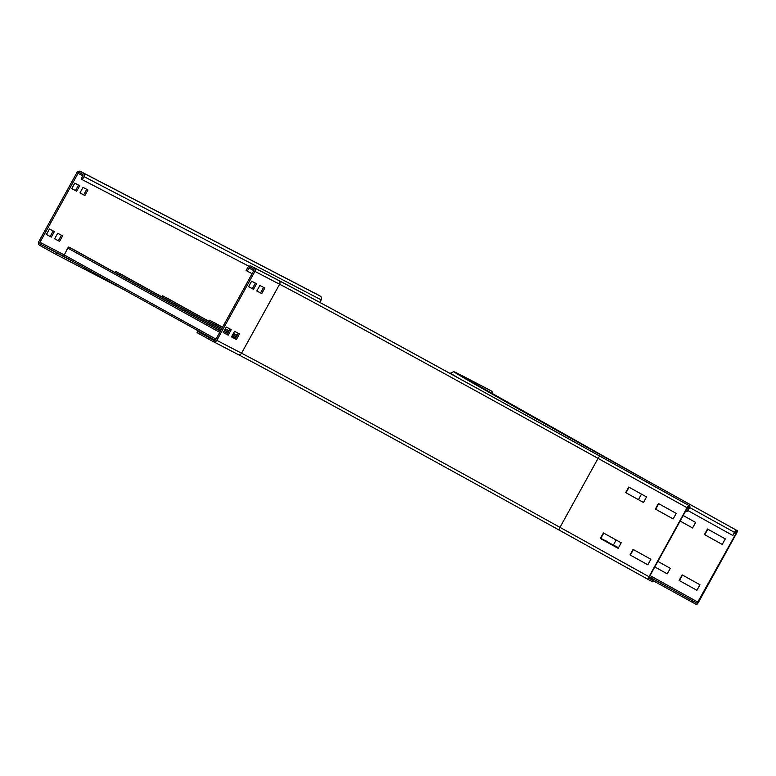 <?xml version="1.0" encoding="UTF-8"?>
<svg xmlns="http://www.w3.org/2000/svg" width="776" height="776" viewBox="0 0 776 776"><rect width="100%" height="100%" fill="white"/><g stroke="black" fill="none" stroke-linecap="round" stroke-linejoin="round"><path stroke-width="1.16" d="M628.735 487.056L646.534 496.921L643.479 502.47L625.679 492.595L628.735 487.056M629.064 487.231L626.009 492.77L643.488 502.46M658.407 503.508L676.216 513.382L673.151 518.921L655.351 509.046L658.407 503.508M658.737 503.682L655.681 509.221L673.161 518.911M603.408 532.937L621.207 542.802L618.152 548.351L600.343 538.476L603.408 532.937M603.728 533.112L600.673 538.651L618.152 548.341M633.08 549.389L650.88 559.263L647.824 564.802L630.015 554.927L633.08 549.389M633.4 549.573L630.345 555.102L647.824 564.792M256.827 290.961L260.561 292.911L263.607 287.392M261.745 293.561L256.808 291L259.863 285.452L264.81 288.022L261.745 293.561L260.561 292.911M248.592 286.683L252.326 288.623L255.372 283.114M253.51 289.283L248.572 286.722L251.628 281.174L256.575 283.744L253.51 289.283L252.326 288.623M231.5 336.852L235.235 338.792L238.28 333.282M236.418 339.451L231.481 336.881L234.536 331.333L239.483 333.903L236.418 339.451L235.235 338.792M689.069 507.194L687.022 511.675L689.049 508.765A2.813 0.747 119 0 0 689.757 505.962L689.098 505.622A2.813 0.747 119 0 0 687.08 507.737L648.998 576.713A2.813 0.747 119 0 0 648.29 579.517L652.742 581.835L653.421 580.603L648.978 578.295L649.328 576.888L687.41 507.911L688.419 506.844L689.069 507.194M648.901 578.091L653.421 580.603M237.941 354.419A298.285 2.056 -151.1 0 1 559.273 530.153L648.29 579.517A2.813 0.747 119 0 0 648.299 579.527L559.283 530.163A2.813 0.747 -61 0 1 559.273 530.163A2.813 0.747 -61 0 1 559.981 527.36L648.998 576.713M252.093 273.685L247.282 271.173L248.98 268.098A1.406 1.358 117.5 0 1 250.842 267.526L253.219 268.845A1.406 1.358 117.5 0 1 253.723 270.727L215.65 339.713A1.406 1.358 117.5 0 1 213.778 340.286L197.754 331.4L197.075 332.632L213.099 341.518A2.813 2.716 -62.5 0 0 216.834 340.363L254.916 271.387A2.813 2.716 -62.5 0 0 253.897 267.613L276.237 279.127A301.098 2.076 -151.1 0 1 600.74 456.598L689.757 505.962L600.74 456.598A2.813 0.747 -61 0 1 600.74 456.608M685.722 510.957L687.022 511.675M223.265 332.565L226.999 334.514L230.036 328.995M228.183 335.164L223.245 332.603L226.301 327.055L231.248 329.625L228.183 335.164L226.999 334.514M251.521 266.294A2.813 2.716 -62.5 0 0 247.796 267.439L246.089 270.523L247.282 271.173M197.754 331.4L214.962 340.334M680.145 521.065L692.57 527.961L680.135 521.074M683.2 515.536L695.626 522.432L692.57 527.971M722.243 544.422L704.433 534.548L707.499 529.009L725.298 538.883L722.243 544.422L704.433 534.548M707.819 529.193L704.763 534.722M667.244 573.852L654.808 566.955L667.244 573.842L670.299 568.313L657.864 561.417M488.608 389.465A2.813 2.716 117.5 0 1 488.735 389.533L491.111 390.842A2.813 2.716 117.5 0 1 492.333 394.14M696.916 590.303L679.107 580.438L682.172 574.89L699.971 584.764L696.916 590.303L679.107 580.438M682.492 575.074L679.437 580.603M653.324 580.788L696.402 604.514A2.813 0.747 119 0 0 698.419 602.389L736.492 533.413A2.813 0.747 119 0 0 737.2 530.609L736.54 530.26A2.813 0.747 119 0 0 734.513 532.385L732.816 535.469L735.852 531.492L736.521 531.841L736.162 533.238L697.081 603.282L649.299 576.946M688.021 510.627L732.816 535.469M648.173 481.246A2.813 0.747 119 0 1 648.183 481.246A2.813 0.747 119 0 0 648.183 481.246L737.2 530.609L648.173 481.246A298.285 2.056 -151.1 0 1 466.395 378.009L491.111 390.842M691.95 602.205L692.628 600.973M84.904 195.504L79.957 192.933L83.022 187.394L87.96 189.955L84.904 195.504L83.711 194.844L86.757 189.334M79.977 192.904L83.711 194.844M76.669 191.226L71.722 188.655L74.777 183.117L79.724 185.677L76.669 191.226L75.476 190.566L78.522 185.057M71.741 188.626L75.476 190.566M59.568 241.384L54.63 238.814L57.686 233.275L62.633 235.846L59.568 241.384L58.384 240.725L61.43 235.215M54.65 238.785L58.384 240.725M51.332 237.107L46.395 234.536L49.451 228.998L54.398 231.558L51.332 237.107L50.149 236.447L53.195 230.938M46.414 234.507L50.149 236.447M79.084 264.8L40.498 244.197A1.406 1.358 117.5 0 1 39.983 242.306L78.066 173.329A1.406 1.358 117.5 0 1 79.928 172.757L82.304 174.066A1.406 1.358 117.5 0 1 82.809 175.958L81.111 179.043L82.295 179.692L248.96 266.284M56.512 253.083L55.833 254.315L39.818 245.429A2.813 2.716 117.5 0 1 38.8 241.646L76.882 172.67A2.813 2.716 117.5 0 1 80.607 171.525L82.983 172.835A2.813 2.716 117.5 0 1 84.002 176.618L82.295 179.692M317.694 294.696A2.813 2.716 117.5 0 1 317.82 294.764L320.197 296.073A2.813 2.716 117.5 0 1 321.206 299.856L319.809 302.388M55.833 254.315L124.412 289.933M68.754 247.011L220.403 331.1L68.754 247.011L67.745 248.068L63.651 256.245L215.136 340.247L63.651 256.245L40.498 244.197M115.702 271.406L221.092 329.839L115.731 271.416L114.751 272.366M162.65 295.792L221.791 328.587L162.65 295.792L161.699 296.752M209.598 320.187L222.479 327.326L209.627 320.197L208.647 321.148M605.115 540.241A1.406 1.358 117.5 0 1 605.377 540.377L607.443 541.978M600.847 538.35L607.55 541.832M687.429 507.873L688.719 508.59M213.225 341.576L237.815 354.351A2.813 2.716 -62.5 0 0 241.549 353.206A295.472 2.037 -151.1 0 1 559.981 527.36L598.053 458.383L687.08 507.737M216.834 340.363L241.549 353.206L279.622 284.229A295.472 2.037 -151.1 0 1 598.053 458.383A2.813 0.747 -61 0 1 600.081 456.259L689.098 505.622M254.916 271.387L279.622 284.229A2.813 2.716 -62.5 0 0 278.613 280.446A298.285 2.056 -151.1 0 1 600.081 456.259M253.791 270.601L248.98 268.098M253.897 267.613L278.613 280.446M467.753 380.056A2.813 2.716 -62.5 0 0 466.395 378.009M736.54 530.26L647.523 480.907A301.098 2.076 -151.1 0 1 464.029 376.69L488.735 389.533M464.029 376.69A2.813 2.716 -62.5 0 0 463.961 376.661L488.676 389.494M458.946 378.329A303.911 2.095 -151.1 0 1 450.604 373.12L450.332 373.605M647.523 480.907A2.813 0.747 119 0 0 646.262 481.847M613.37 545.062L616.163 540.009M638.435 499.657L641.49 494.128M734.513 532.385L689.641 507.504M734.862 532.52L736.162 533.238M650.045 575.579L698.09 602.215M649.366 576.82L697.081 603.282M321.206 299.856L84.002 176.618M320.197 296.073L82.983 172.835M317.82 294.764L80.607 171.525M78.066 173.329L82.877 175.832M39.983 242.306L64.03 254.8M73.041 249.241L220.462 330.983L73.012 249.222M215.98 339.112L64.01 254.848M219.715 332.341L67.745 248.068M235.758 337.832L232.082 335.785L235.768 337.822M227.649 333.331L223.963 331.294L227.649 333.331M221.16 329.732L119.96 273.618M235.7 337.948L232.014 335.901L235.7 337.938M227.581 333.447L223.905 331.4L227.591 333.438M232.781 334.524L236.457 336.571L232.771 334.534M228.338 332.07L224.662 330.033L228.348 332.07M166.937 298.023L221.849 328.471L166.908 298.003M236.399 336.687L232.713 334.64L236.399 336.687M228.28 332.186L224.594 330.149L228.28 332.186M237.155 335.319L233.469 333.273L237.155 335.31M225.36 328.772L229.036 330.809L225.35 328.772M213.885 322.409L222.547 327.21L213.856 322.399M233.411 333.389L237.087 335.426L233.401 333.389M228.969 330.935L225.292 328.888L228.978 330.925M618.491 547.73L600.75 538.505L618.501 547.72M559.273 530.163C425.811 456.113 271.658 371.811 237.873 354.389L213.167 341.547M600.74 456.598C465.959 381.831 310.419 296.762 276.169 279.098L251.463 266.255M648.183 481.246L457.559 373.925M463.961 376.661L453.65 371.704L450.604 373.12M80.549 171.486L317.762 294.725M119.989 273.627L221.16 329.722"/></g></svg>
